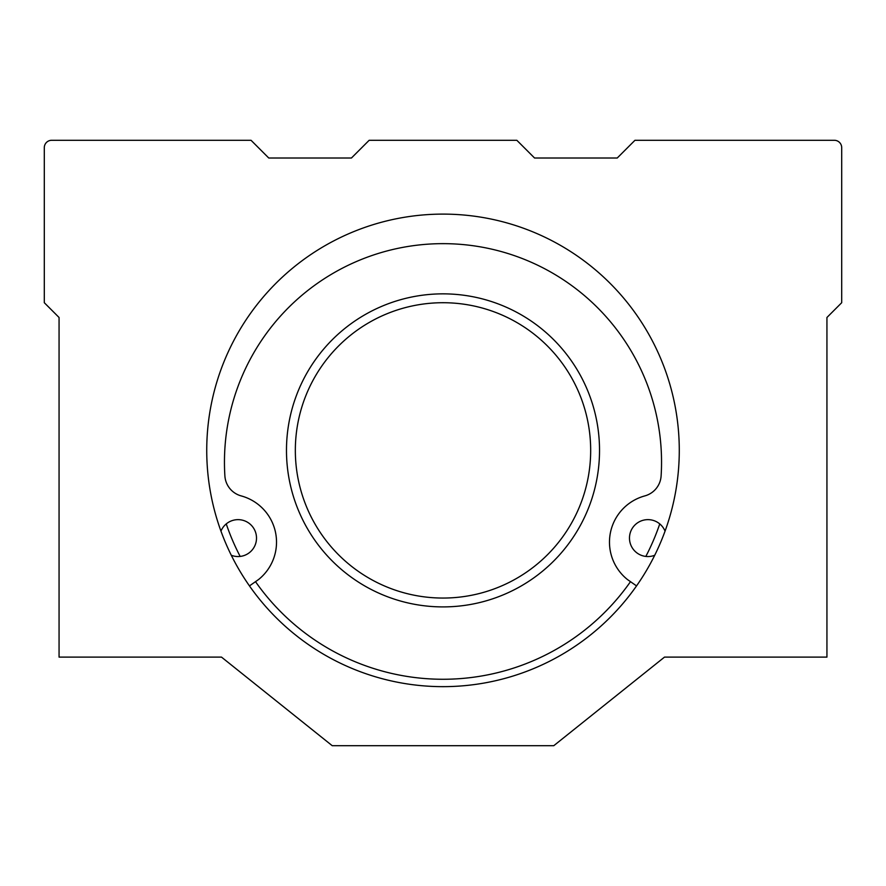 <?xml version="1.0" encoding="UTF-8"?>
<svg xmlns="http://www.w3.org/2000/svg" width="886" height="886" viewBox="0 0 886 886"><rect width="100%" height="100%" fill="white"/><g stroke="black" fill="none" stroke-linecap="round" stroke-linejoin="round"><path stroke-width="1.33" d="M286.477 450.387A156.523 156.523 0 0 0 521.267 585.934A156.523 156.523 0 0 0 521.267 314.829A156.523 156.523 0 0 0 286.477 450.387M295.337 450.387A147.663 147.663 0 0 0 516.837 578.27A147.663 147.663 0 0 0 516.837 322.504A147.663 147.663 0 0 0 295.337 450.387M636.536 585.901L627.399 579.499A47.91 47.91 0 0 1 644.82 495.905A22.15 22.15 0 0 0 661.111 475.926A218.543 218.543 0 0 0 443 243.65A218.543 218.543 0 0 0 224.889 475.926A22.15 22.15 0 0 0 241.18 495.905A47.91 47.91 0 0 1 258.601 579.499L249.464 585.901M654.71 555.267A18.462 18.462 0 0 1 629.481 538.101A18.462 18.462 0 0 1 665.043 531.135M220.957 531.135A18.462 18.462 0 0 1 244.957 520.979A18.462 18.462 0 0 1 255.201 544.923A18.462 18.462 0 0 1 231.29 555.267M206.737 450.387A236.263 236.263 0 0 1 561.137 245.765A236.263 236.263 0 0 1 561.137 654.998A236.263 236.263 0 0 1 206.737 450.387M51.687 140.287A7.387 7.387 0 0 0 44.3 147.663L44.3 302.713L59.063 317.487L59.063 657.113L221.5 657.113L332.25 745.713L553.75 745.713L664.5 657.113L826.937 657.113L826.937 317.487L841.7 302.713L841.7 147.663A7.387 7.387 0 0 0 834.313 140.287L634.963 140.287L617.243 158.007L534.557 158.007L516.837 140.287L369.163 140.287L351.443 158.007L268.757 158.007L251.037 140.287L51.687 140.287M226.251 523.914A228.887 228.887 0 0 0 240.172 556.43M255.511 581.67A228.887 228.887 0 0 0 630.489 581.67M645.828 556.43A228.887 228.887 0 0 0 659.749 523.914"/></g></svg>
